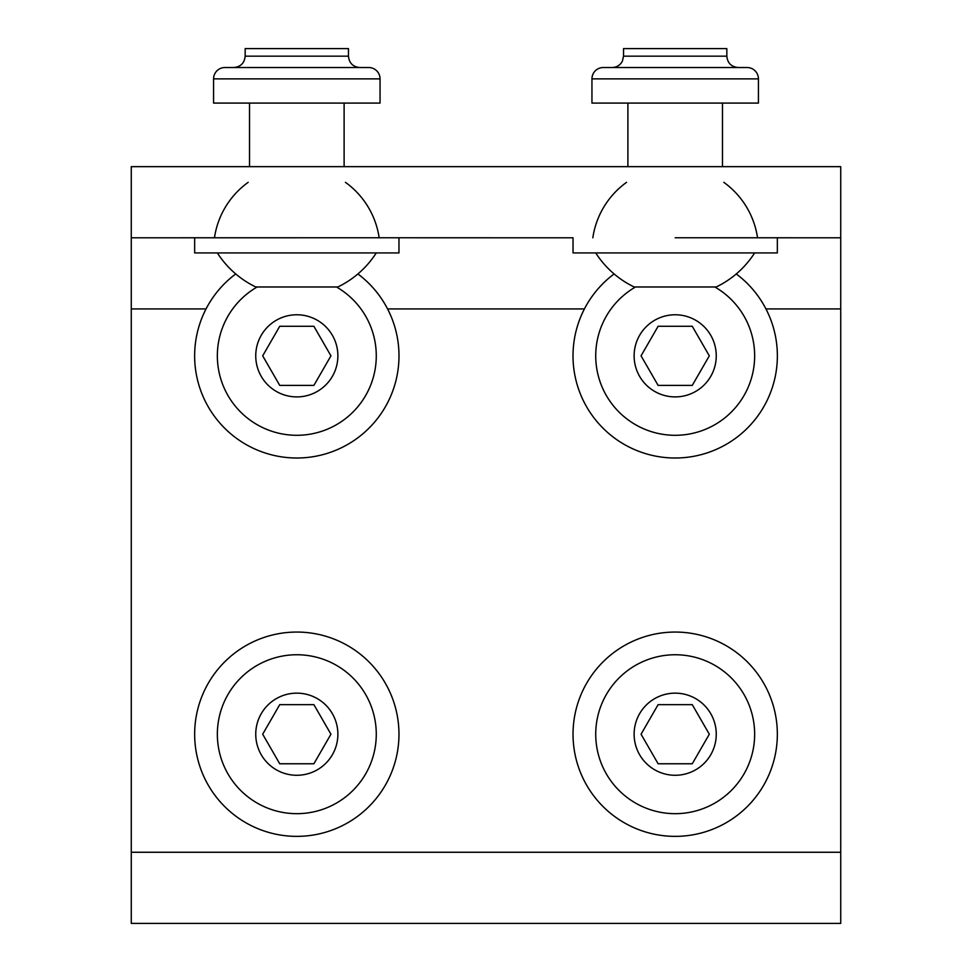 <?xml version="1.0" encoding="UTF-8"?>
<svg xmlns="http://www.w3.org/2000/svg" width="972" height="972" viewBox="0 0 972 972"><rect width="100%" height="100%" fill="white"/><g stroke="black" fill="none" stroke-linecap="round" stroke-linejoin="round"><path stroke-width="1.46" d="M313.883 326.276L279.742 326.276L262.683 355.837L279.742 385.398L313.883 385.398L330.942 355.837L313.883 326.276M337.879 355.837A41.067 41.067 0 0 1 296.812 396.904A41.067 41.067 0 0 1 255.745 355.837A41.067 41.067 0 0 1 296.812 314.77A41.067 41.067 0 0 1 337.879 355.837M336.458 286.971A79.461 79.461 0 0 1 296.812 435.298A79.461 79.461 0 0 1 257.167 286.971M357.89 273.946A102.157 102.157 0 0 1 296.812 458.006A102.157 102.157 0 0 1 235.734 273.946M379.165 237.788A83.24 83.24 0 0 0 345.437 182.323M248.188 182.323A83.24 83.24 0 0 0 214.46 237.788M692.258 704.651L658.117 704.651L641.058 734.212L658.117 763.773L692.258 763.773L709.317 734.212L692.258 704.651M716.255 734.212A41.067 41.067 0 0 1 675.188 775.279A41.067 41.067 0 0 1 634.121 734.212A41.067 41.067 0 0 1 675.188 693.145A41.067 41.067 0 0 1 716.255 734.212M595.727 734.212A79.461 79.461 0 0 1 675.188 654.751A79.461 79.461 0 0 1 754.649 734.212A79.461 79.461 0 0 1 675.188 813.673A79.461 79.461 0 0 1 595.727 734.212M675.188 632.055A102.157 102.157 0 0 1 777.345 734.212A102.157 102.157 0 0 1 675.188 836.37A102.157 102.157 0 0 1 573.03 734.212A102.157 102.157 0 0 1 675.188 632.055M595.727 252.927A94.369 94.369 0 0 0 634.121 286.971L716.255 286.971A94.369 94.369 0 0 0 754.649 252.927M573.03 237.788L296.812 237.763L573.03 237.788L573.03 252.927L777.345 252.927L777.345 237.788L840.731 237.788L840.731 923.4L131.269 923.4L131.269 852.262L840.731 852.262M131.269 852.262L131.269 166.649L840.731 166.649L840.731 237.788L675.188 237.763L777.345 237.788M747.079 67.518A11.348 11.348 0 0 1 758.427 78.866L758.427 103.081L591.948 103.081L591.948 78.866A11.348 11.348 0 0 1 603.296 67.518L747.079 67.518A11.348 11.348 0 0 1 758.427 78.866L591.948 78.866M726.837 56.169L623.538 56.169L623.538 48.6L726.837 48.6L726.837 56.169C727.506 63.059 731.296 66.849 738.185 67.518M627.888 103.081L627.888 166.649L723.812 166.649L722.488 166.649L722.488 103.081M249.512 103.081L249.512 166.649L345.437 166.649L344.112 166.649L344.112 103.081M296.812 237.763L131.269 237.788L296.812 237.788M217.351 252.927A94.369 94.369 0 0 0 255.745 286.971L337.879 286.971A94.369 94.369 0 0 0 376.273 252.927M194.655 237.788L194.655 252.927L398.97 252.927L398.97 237.788M368.704 67.518A11.348 11.348 0 0 1 380.052 78.866L380.052 103.081L213.573 103.081L213.573 78.866A11.348 11.348 0 0 1 224.921 67.518L368.704 67.518A11.348 11.348 0 0 1 380.052 78.866L213.573 78.866M296.812 67.518L233.815 67.518C240.704 66.849 244.494 63.059 245.163 56.169L348.462 56.169C349.13 63.059 352.921 66.849 359.81 67.518M245.163 56.169L245.163 48.6L348.462 48.6L348.462 56.169M313.883 704.651L279.742 704.651L262.683 734.212L279.742 763.773L313.883 763.773L330.942 734.212L313.883 704.651M337.879 734.212A41.067 41.067 0 0 1 296.812 775.279A41.067 41.067 0 0 1 255.745 734.212A41.067 41.067 0 0 1 296.812 693.145A41.067 41.067 0 0 1 337.879 734.212M217.351 734.212A79.461 79.461 0 0 1 296.812 654.751A79.461 79.461 0 0 1 376.273 734.212A79.461 79.461 0 0 1 296.812 813.673A79.461 79.461 0 0 1 217.351 734.212M296.812 632.055A102.157 102.157 0 0 1 398.97 734.212A102.157 102.157 0 0 1 296.812 836.37A102.157 102.157 0 0 1 194.655 734.212A102.157 102.157 0 0 1 296.812 632.055M692.258 326.276L658.117 326.276L641.058 355.837L658.117 385.398L692.258 385.398L709.317 355.837L692.258 326.276M716.255 355.837A41.067 41.067 0 0 1 675.188 396.904A41.067 41.067 0 0 1 634.121 355.837A41.067 41.067 0 0 1 675.188 314.77A41.067 41.067 0 0 1 716.255 355.837M714.833 286.971A79.461 79.461 0 0 1 675.188 435.298A79.461 79.461 0 0 1 635.542 286.971M736.266 273.946A102.157 102.157 0 0 1 675.188 458.006A102.157 102.157 0 0 1 614.11 273.946M757.54 237.788A83.24 83.24 0 0 0 723.812 182.323M626.563 182.323A83.24 83.24 0 0 0 592.835 237.788M765.936 308.926L840.731 308.926M387.561 308.926L584.439 308.926M131.269 308.926L206.064 308.926M623.538 56.169L622.384 61.163C620.197 65.221 616.795 67.335 612.19 67.518"/></g></svg>
